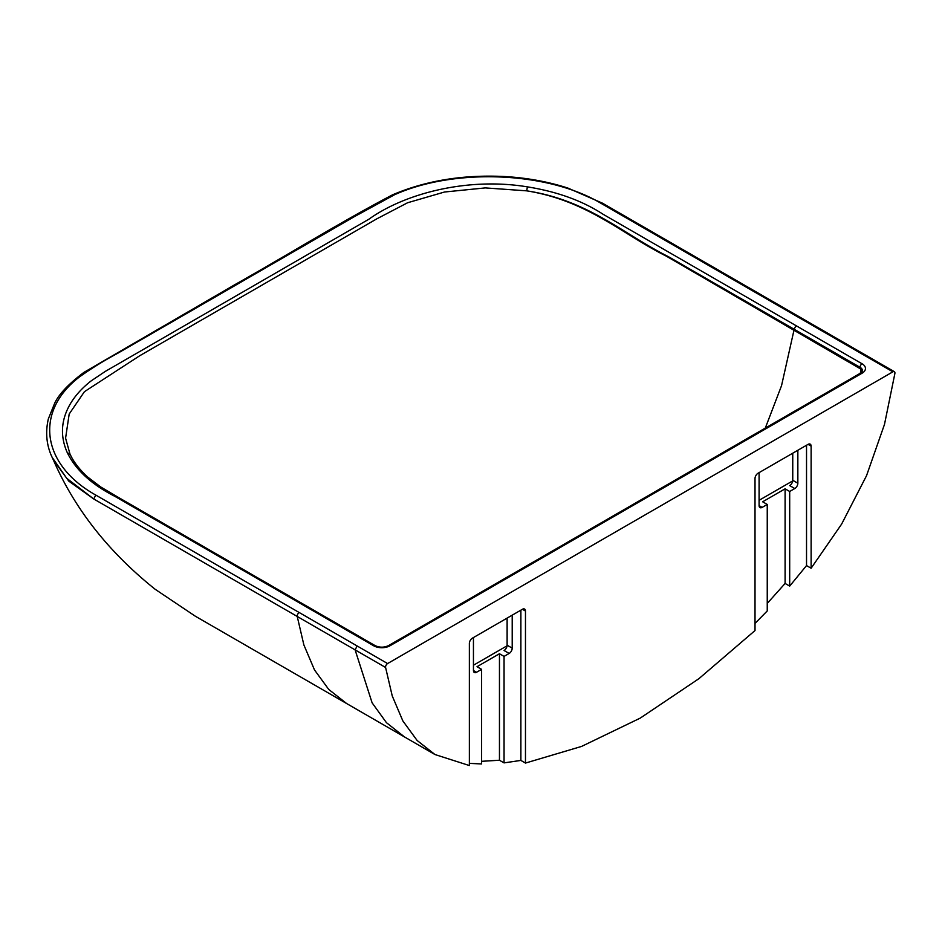 <?xml version="1.0" encoding="UTF-8"?>
<svg xmlns="http://www.w3.org/2000/svg" width="942" height="942" viewBox="0 0 942 942"><rect width="100%" height="100%" fill="white"/><g stroke="black" fill="none" stroke-linecap="round" stroke-linejoin="round"><path stroke-width="1.41" d="M520.879 610.157L520.879 760.418L525.471 763.067L581.579 746.417L640.242 718.11L698.893 678.687L755.013 630.551L755.013 478.524A4.333 2.496 -60 0 1 758.063 473.225L808.059 444.365A4.333 2.496 -60 0 1 810.214 444.141A4.333 2.496 -60 0 1 811.121 446.131L811.121 568.226L806.529 565.577L806.529 445.248M525.471 763.067L525.471 611.04A4.333 2.496 120 0 0 524.576 609.062A4.333 2.496 120 0 0 522.41 609.274L472.425 638.134A4.333 2.496 120 0 0 469.363 643.433L469.363 765.54L434.957 754.53L417.106 740.459L402.858 720.936L392.237 695.926L385.584 667.466L93.741 498.977L68.848 481.174L53.459 460.155C74.771 509.069 108.683 552.118 155.206 589.315L195.383 616.245L346.597 703.509L328.746 689.45L314.498 669.927L303.877 644.929L297.225 616.457M755.013 623.404L767.247 610.934L767.247 504.441L762.149 507.385L759.087 505.618A4.333 2.496 120 0 0 759.982 507.597A4.333 2.496 120 0 0 762.149 507.385M520.879 760.418L504.052 762.89L499.46 760.241L481.609 761.313M473.449 637.546L473.449 670.527L476.511 672.294L481.609 669.35L481.609 763.962L469.363 763.361M892.886 371.819L601.031 203.331C547.844 171.503 454.279 167.782 394.498 194.77L354.11 216.79L117.88 353.179C104.232 360.492 91.562 368.31 79.846 376.647C33.912 411.489 41.436 464.712 95.766 495.068L387.598 663.557L892.886 371.819A2.885 1.66 120 0 1 894.335 371.678A2.885 1.66 120 0 1 894.9 373.421L884.491 424.383L866.546 475.651L841.63 524.093L811.121 568.226M767.247 603.422L785.098 583.451L789.69 586.101L806.529 565.577M387.598 663.557A2.885 1.66 120 0 0 385.584 667.466M860.953 369.158L666.171 256.071C621.555 233.757 587.561 200.658 526.684 190.837L485.271 187.905L444.518 192.015L407.592 202.754L376.706 218.897L139.793 355.699L84.403 391.707L69.19 414.021L65.587 438.16L69.885 453.75C71.886 458.283 76.255 466.478 87.547 476.935L100.735 486.979L116.49 496.304L309.129 607.531M307.681 607.661L114.936 496.387C91.539 484.482 75.654 469.87 67.259 452.584C59.852 435.816 61.042 419.272 70.85 402.976C75.737 395.004 82.531 387.633 91.221 380.839L105.41 371.336L368.875 219.215C405.378 193.051 468.386 177.072 527.414 186.869C557.087 191.626 582.262 200.717 602.939 214.175L862.071 363.777A11.54 6.665 180 0 1 862.071 373.209L389.988 645.765A11.54 6.665 180 0 1 373.656 645.765L307.681 607.661L309.117 607.519L375.104 645.611A2.885 1.66 -60 0 0 373.656 645.765M794.047 329.9L781.542 385.655L765.293 428.104M95.766 495.068L93.741 498.977L66.741 478.312L52.21 457.471C48.383 449.522 44.345 436.382 48.336 418.907L54.777 402.988C59.134 393.921 68.848 383.724 83.909 372.396L234.735 284.731C287.71 254.905 341.228 221.711 392.614 194.794C425.619 180.734 462.498 174.623 503.263 176.46C526.213 177.685 547.773 181.559 567.92 188.082L602.444 203.166L601.031 203.331M860.329 373.326L860.964 369.158L862.071 371.913M507.067 645.812L473.449 665.229M481.609 669.35L477.017 666.701L499.46 653.748L504.052 656.397L509.151 653.454L504.052 650.498A4.333 2.496 120 0 0 507.114 645.199L512.212 648.143L512.212 615.161M507.114 618.105L507.114 645.199M476.511 672.294A4.333 2.496 -60 0 1 474.344 672.506A4.333 2.496 -60 0 1 473.449 670.527M512.212 648.143A4.333 2.496 -60 0 1 509.151 653.454M499.46 760.241L499.46 653.748M504.052 656.397L504.052 762.89M759.087 500.308L792.705 480.903M792.752 480.29A4.333 2.496 -60 0 1 789.69 485.589L794.789 488.533A4.333 2.496 120 0 0 797.85 483.234L792.752 480.29L792.752 453.196M794.789 488.533L789.69 491.477L785.098 488.827L762.655 501.792L767.247 504.441M759.087 505.618L759.087 472.637M797.85 450.252L797.85 483.234M789.69 586.101L789.69 491.477M785.098 488.827L785.098 583.451M808.059 444.365L811.121 446.131M522.41 609.274L525.471 611.04M434.957 754.53L404.471 736.927L386.444 722.667L372.114 702.838L355.11 649.886L357.124 645.965M860.034 367.992L860.034 367.309L668.443 256.695C622.909 233.828 588.22 200.14 526.684 190.837L527.414 186.869M144.267 513.319L309.718 608.838M862.071 373.209A2.885 1.66 60 0 0 860.623 373.056L862.566 370.842A8.655 4.993 0 0 0 860.034 367.309A2.885 1.66 -60 0 1 862.071 363.777M860.623 373.056L388.54 645.611A2.885 1.66 60 0 1 389.988 645.765M67.259 452.584L70.049 454.515M796.084 325.685L794.047 329.217M862.425 354.227L863.861 354.086L602.444 203.166M804.527 320.81A2.885 1.66 -60 0 1 805.975 320.669M299.238 612.536A2.885 1.66 120 0 0 297.225 616.445M404.471 736.927L346.585 703.509M53.459 460.155L52.234 457.529M388.54 645.611C384.065 647.672 379.579 647.672 375.104 645.611M894.335 371.678L863.861 354.086"/></g></svg>
